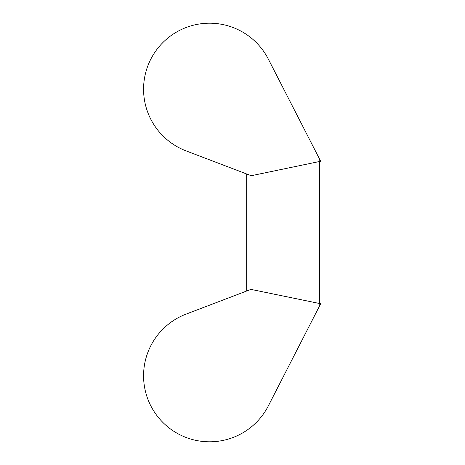 <?xml version="1.0" encoding="UTF-8"?>
<svg xmlns="http://www.w3.org/2000/svg" width="465" height="465" viewBox="0 0 465 465"><rect width="100%" height="100%" fill="white"/><g stroke="black" fill="none" stroke-linecap="round" stroke-linejoin="round"><path stroke-width="0.35" stroke-dasharray="2.33 1.74" d="M319.606 269.171L246.264 269.171L246.264 195.829L319.606 195.829L319.606 269.171L319.606 195.829M246.264 269.171L246.264 195.829M246.264 291.177L251.234 289.282L246.264 291.177L246.264 173.823L251.234 175.718L246.264 173.823M186.081 314.108L251.234 289.282L320.687 303.738L319.606 305.848L319.606 303.517L319.606 305.848L320.687 303.738L268.328 405.899M319.606 303.517L319.606 159.152L319.606 161.483L251.234 175.718L186.081 150.893M319.606 161.483L320.687 161.262L268.328 59.102M320.687 161.262L319.606 159.152L320.687 161.262"/><path stroke-width="0.7" d="M246.264 291.177L246.264 173.823M319.606 161.483L320.687 161.262L268.328 59.102A66.013 66.013 0 0 0 160.419 45.157A66.013 66.013 0 0 0 186.081 150.893L251.234 175.718L319.606 161.483L319.606 303.517L250.949 289.393M319.606 303.517L320.687 303.738L268.328 405.899A66.013 66.013 0 0 1 160.419 419.843A66.013 66.013 0 0 1 186.081 314.108L251.234 289.282M268.328 405.899A66.013 66.013 0 0 1 160.419 419.843A66.013 66.013 0 0 1 186.081 314.108M268.328 59.102A66.013 66.013 0 0 0 160.419 45.157A66.013 66.013 0 0 0 186.081 150.893"/></g></svg>
